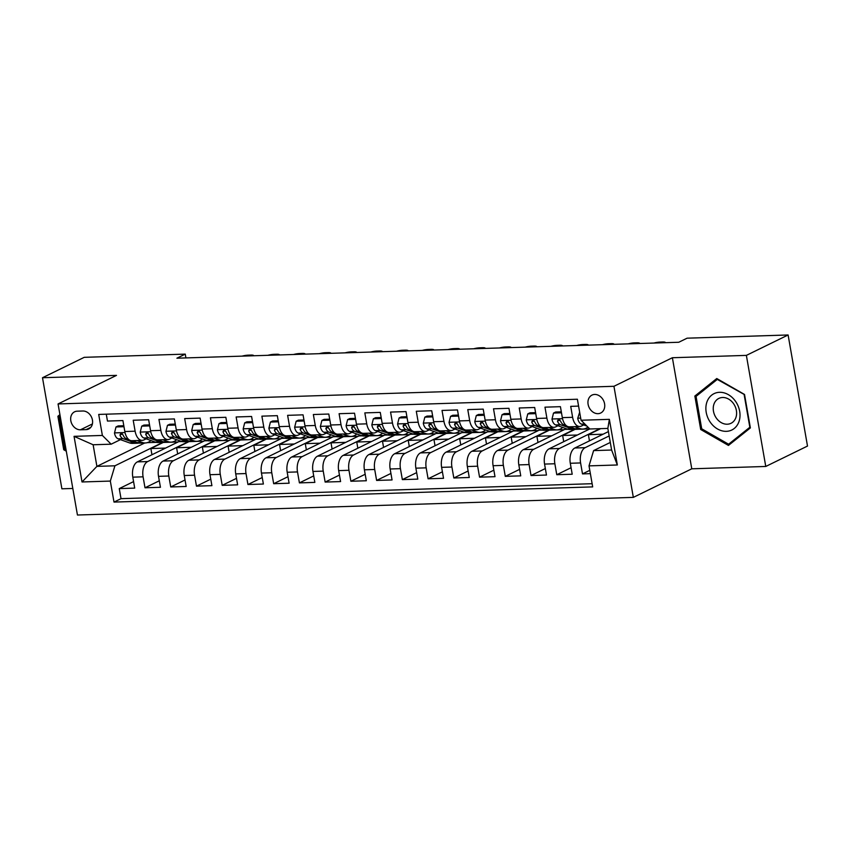 <?xml version="1.0" encoding="UTF-8"?>
<svg xmlns="http://www.w3.org/2000/svg" width="850" height="850" viewBox="0 0 850 850"><rect width="100%" height="100%" fill="white"/><g stroke="black" fill="none" stroke-linecap="round" stroke-linejoin="round"><path stroke-width="1.27" d="M594.671 394.453A9.956 7.99 -116.1 0 0 591.972 395.112A9.956 7.99 -116.1 0 0 588.519 405.971A9.956 7.99 -116.1 0 0 598.028 413.674A9.956 7.99 -116.1 0 0 600.716 413.004A9.956 7.99 -116.1 0 0 604.169 402.146A9.956 7.99 -116.1 0 0 594.671 394.453M765.765 466.459L746.374 355.385L672.382 357.733L691.773 468.807L765.765 466.459L807.5 446.059L788.109 334.974L687.097 338.183L678.757 342.263L176.906 358.201L185.258 354.121L84.235 357.329L42.5 377.729L61.891 488.803L72.802 488.463M691.773 468.807L633.335 497.377L77.446 515.026L58.055 403.941L613.944 386.293L633.335 497.377M578.584 406.098L570.711 406.353L572.624 417.308L562.328 417.637A12.453 6.991 88.2 0 0 569.404 426.817L579.7 426.487A12.453 6.991 -91.8 0 1 572.624 417.308M562.328 417.637L560.416 406.672L544.977 407.171L546.89 418.126L536.594 418.455A12.453 6.991 88.2 0 0 543.671 427.624L553.966 427.306A12.453 6.991 -91.8 0 1 546.89 418.126M536.594 418.455L534.682 407.49L519.244 407.979L521.156 418.944L510.861 419.273A12.453 6.991 88.2 0 0 517.937 428.442L528.233 428.124A12.453 6.991 -91.8 0 1 521.156 418.944M510.861 419.273L508.948 408.308L493.51 408.797L495.422 419.762L485.127 420.081A12.453 6.991 88.2 0 0 492.203 429.261L502.488 428.931A12.453 6.991 -91.8 0 1 495.422 419.762M485.127 420.081L483.214 409.126L467.776 409.615L469.678 420.58L459.393 420.899A12.453 6.991 88.2 0 0 466.459 430.079L476.754 429.749A12.453 6.991 -91.8 0 1 469.678 420.58M459.393 420.899L457.481 409.944L442.032 410.433L443.944 421.388L433.649 421.717A12.453 6.991 88.2 0 0 440.725 430.897L451.021 430.567A12.453 6.991 -91.8 0 1 443.944 421.388M433.649 421.717L431.736 410.763L416.298 411.251L418.211 422.206L407.915 422.535A12.453 6.991 88.2 0 0 414.991 431.715L425.287 431.386A12.453 6.991 -91.8 0 1 418.211 422.206M407.915 422.535L406.002 411.581L390.564 412.069L392.477 423.024L382.181 423.353A12.453 6.991 88.2 0 0 389.257 432.533L399.553 432.204A12.453 6.991 -91.8 0 1 392.477 423.024M382.181 423.353L380.269 412.399L364.831 412.888L366.743 423.842L356.447 424.171A12.453 6.991 88.2 0 0 363.524 433.351L373.809 433.022A12.453 6.991 -91.8 0 1 366.743 423.842M356.447 424.171L354.535 413.217L339.097 413.706L341.009 424.66L330.714 424.989A12.453 6.991 88.2 0 0 337.779 434.169L348.075 433.84A12.453 6.991 -91.8 0 1 341.009 424.66M330.714 424.989L328.801 414.035L313.353 414.524L315.265 425.478L304.969 425.808A12.453 6.991 88.2 0 0 312.046 434.987L322.341 434.658A12.453 6.991 -91.8 0 1 315.265 425.478M304.969 425.808L303.057 414.842L287.619 415.342L289.531 426.296L279.236 426.626A12.453 6.991 88.2 0 0 286.312 435.795L296.608 435.476A12.453 6.991 -91.8 0 1 289.531 426.296M279.236 426.626L277.323 415.661L261.885 416.149L263.798 427.114L253.502 427.444A12.453 6.991 88.2 0 0 260.578 436.613L270.874 436.294A12.453 6.991 -91.8 0 1 263.798 427.114M253.502 427.444L251.589 416.479L236.151 416.967L238.064 427.933L227.768 428.251A12.453 6.991 88.2 0 0 234.844 437.431L245.129 437.102A12.453 6.991 -91.8 0 1 238.064 427.933M227.768 428.251L225.856 417.297L210.417 417.786L212.33 428.751L202.034 429.069A12.453 6.991 88.2 0 0 209.1 438.249L219.396 437.92A12.453 6.991 -91.8 0 1 212.33 428.751M202.034 429.069L200.122 418.115L184.673 418.604L186.586 429.558L176.29 429.888A12.453 6.991 88.2 0 0 183.366 439.067L193.662 438.738A12.453 6.991 -91.8 0 1 186.586 429.558M176.29 429.888L174.377 418.933L158.939 419.422L160.852 430.376L150.556 430.706A12.453 6.991 88.2 0 0 157.633 439.886L167.928 439.556A12.453 6.991 -91.8 0 1 160.852 430.376M150.556 430.706L148.644 419.751L133.206 420.24L135.118 431.194A12.453 6.991 88.2 0 0 142.194 440.374A12.453 6.991 88.2 0 0 143.894 439.939L146.179 438.823M181.953 441.543L178.776 441.639L137.371 461.879A12.453 6.991 88.2 0 0 132.791 477.158L134.704 488.112L119.255 488.601L133.567 481.61M188.498 441.596L147.666 461.561A12.453 6.991 88.2 0 0 143.087 476.829L144.999 487.783L159.301 480.792M144.999 487.783L160.438 487.294L158.525 476.34A12.453 6.991 88.2 0 1 163.104 461.061L204.51 440.821L207.687 440.725M233.421 439.907L230.244 440.013L188.838 460.254A12.453 6.991 88.2 0 0 184.259 475.522L186.171 486.476L170.733 486.965L185.034 479.974M259.154 439.089L255.988 439.195L214.583 459.436A12.453 6.991 88.2 0 0 209.992 474.704L211.905 485.658L196.467 486.158L210.768 479.156M284.888 438.271L281.722 438.377L240.316 458.618A12.453 6.991 88.2 0 0 235.726 473.886L237.639 484.851L222.201 485.339L236.512 478.337M310.622 437.453L307.456 437.559L266.05 457.799A12.453 6.991 88.2 0 0 261.471 473.067L263.383 484.033L247.934 484.521L262.246 477.53M336.366 436.634L333.189 436.741L291.784 456.981A12.453 6.991 88.2 0 0 287.204 472.249L289.117 483.214L273.668 483.703L287.98 476.712M362.1 435.827L358.923 435.922L317.517 456.163A12.453 6.991 88.2 0 0 312.938 471.442L314.851 482.396L299.413 482.885L313.714 475.894M387.834 435.009L384.668 435.104L343.262 455.345A12.453 6.991 88.2 0 0 338.672 470.624L340.584 481.578L325.146 482.067L339.447 475.076M413.567 434.191L410.401 434.286L368.996 454.527A12.453 6.991 88.2 0 0 364.406 469.806L366.318 480.76L350.88 481.249L365.192 474.257M439.301 433.373L436.135 433.468L394.729 453.709A12.453 6.991 88.2 0 0 390.15 468.987L392.062 479.942L376.614 480.431L390.926 473.439M465.046 432.554L461.869 432.65L420.463 452.891A12.453 6.991 88.2 0 0 415.884 468.169L417.796 479.124L402.348 479.612L416.659 472.621M490.779 431.736L487.603 431.842L446.197 452.083A12.453 6.991 88.2 0 0 441.618 467.351L443.53 478.306L428.092 478.794L442.393 471.803M516.513 430.918L513.336 431.024L471.931 451.265A12.453 6.991 88.2 0 0 467.351 466.533L469.264 477.487L453.826 477.987L468.127 470.985M542.247 430.1L539.081 430.206L497.675 450.447A12.453 6.991 88.2 0 0 493.085 465.715L494.998 476.68L479.559 477.169L493.871 470.167M567.981 429.282L564.814 429.388L523.409 449.629A12.453 6.991 88.2 0 0 518.829 464.897L520.742 475.862L505.293 476.351L519.605 469.359M589.783 428.942L549.143 448.811A12.453 6.991 88.2 0 0 544.563 464.079L546.476 475.044L531.027 475.533L545.339 468.541M608.398 431.609L574.876 447.993A12.453 6.991 88.2 0 0 570.297 463.271L572.209 474.226L556.771 474.714L571.072 467.723M579.7 426.487A12.453 6.991 -91.8 0 0 581.4 426.052L583.695 424.936M553.966 427.306A12.453 6.991 -91.8 0 0 555.666 426.87L557.951 425.754M528.233 428.124A12.453 6.991 -91.8 0 0 529.933 427.688L532.217 426.562M502.488 428.931A12.453 6.991 -91.8 0 0 504.188 428.506L506.483 427.38M476.754 429.749A12.453 6.991 -91.8 0 0 478.454 429.324L480.749 428.198M451.021 430.567A12.453 6.991 -91.8 0 0 452.721 430.132L455.016 429.016M425.287 431.386A12.453 6.991 -91.8 0 0 426.987 430.95L429.271 429.834M399.553 432.204A12.453 6.991 -91.8 0 0 401.253 431.768L403.538 430.652M373.809 433.022A12.453 6.991 -91.8 0 0 375.519 432.586L377.804 431.471M348.075 433.84A12.453 6.991 -91.8 0 0 349.775 433.404L352.07 432.289M322.341 434.658A12.453 6.991 -91.8 0 0 324.041 434.223L326.336 433.107M296.608 435.476A12.453 6.991 -91.8 0 0 298.308 435.041L300.592 433.925M270.874 436.294A12.453 6.991 -91.8 0 0 272.574 435.859L274.858 434.733M245.129 437.102A12.453 6.991 -91.8 0 0 246.84 436.677L249.124 435.551M219.396 437.92A12.453 6.991 -91.8 0 0 221.096 437.495L223.391 436.369M193.662 438.738A12.453 6.991 -91.8 0 0 195.362 438.303L197.657 437.187M167.928 439.556A12.453 6.991 -91.8 0 0 169.628 439.121L171.913 438.005M80.421 429.803L86.084 429.622A9.648 7.735 -116.1 0 0 88.698 428.984A9.648 7.735 -116.1 0 0 92.044 418.455A9.648 7.735 -116.1 0 0 82.832 411.007L77.18 411.188A9.648 7.735 -116.1 0 0 74.566 411.825A9.648 7.735 -116.1 0 0 71.219 422.344A9.648 7.735 -116.1 0 0 80.421 429.803L92.395 423.948M610.289 442.446L593.597 450.606L611.617 450.033L607.846 428.421L589.826 428.984L581.06 420.24L577.384 399.234L98.706 414.428L102.372 435.444L111.148 444.189L120.445 439.641M581.06 420.24L609.365 419.348L617.334 464.982L589.018 465.874L592.684 486.891L114.006 502.084L110.33 481.079L82.025 481.971L74.056 436.337L102.372 435.444M609.163 435.944L585.172 447.663L574.876 447.993M599.972 428.666L559.438 448.481L549.143 448.811M574.536 429.335L533.704 449.299L523.409 449.629M548.803 430.153L507.971 450.118L497.675 450.447M523.069 430.971L482.226 450.936L471.931 451.265M497.335 431.789L456.493 451.754L446.197 452.083M471.601 432.608L430.759 452.572L420.463 452.891M445.857 433.426L405.025 453.39L394.729 453.709M420.123 434.244L379.291 454.197L368.996 454.527M394.389 435.051L353.547 455.016L343.262 455.345M368.656 435.869L327.813 455.834L317.517 456.163M342.922 436.688L302.079 456.652L291.784 456.981M317.178 437.506L276.346 457.47L266.05 457.799M291.444 438.324L250.612 458.288L240.316 458.618M265.71 439.142L224.867 459.106L214.583 459.436M239.976 439.96L199.134 459.924L188.838 460.254M214.242 440.778L173.4 460.743L163.104 461.061M119.255 488.601L121.019 498.663L592.131 483.703M585.172 447.663A12.453 6.991 -91.8 0 0 580.593 462.942L582.505 473.896L590.378 473.652M556.771 474.714L554.859 463.76A12.453 6.991 -91.8 0 1 559.438 448.481M531.027 475.533L529.114 464.578A12.453 6.991 -91.8 0 1 533.704 449.299M505.293 476.351L503.381 465.386A12.453 6.991 -91.8 0 1 507.971 450.118M479.559 477.169L477.647 466.204A12.453 6.991 -91.8 0 1 482.226 450.936M453.826 477.987L451.913 467.022A12.453 6.991 -91.8 0 1 456.493 451.754M428.092 478.794L426.179 467.84A12.453 6.991 -91.8 0 1 430.759 452.572M402.348 479.612L400.435 468.658A12.453 6.991 -91.8 0 1 405.025 453.39M376.614 480.431L374.701 469.476A12.453 6.991 -91.8 0 1 379.291 454.197M350.88 481.249L348.967 470.294A12.453 6.991 -91.8 0 1 353.547 455.016M325.146 482.067L323.234 471.112A12.453 6.991 -91.8 0 1 327.813 455.834M299.413 482.885L297.5 471.931A12.453 6.991 -91.8 0 1 302.079 456.652M273.668 483.703L271.766 472.749A12.453 6.991 -91.8 0 1 276.346 457.47M247.934 484.521L246.022 473.556A12.453 6.991 -91.8 0 1 250.612 458.288M222.201 485.339L220.288 474.374A12.453 6.991 -91.8 0 1 224.867 459.106M196.467 486.158L194.554 475.192A12.453 6.991 -91.8 0 1 199.134 459.924M170.733 486.965L168.821 476.011A12.453 6.991 -91.8 0 1 173.4 460.743M106.271 414.184L107.472 421.058L122.91 420.569L124.823 431.524A12.453 6.991 88.2 0 0 131.899 440.704L142.194 440.374M111.148 444.189L93.128 444.763L96.9 466.374L114.92 465.8L110.33 481.079M144.755 442.978L96.9 466.374L82.025 481.971M162.764 442.414L114.92 465.8M147.284 442.638L156.209 442.361M746.374 355.385L788.109 334.974M672.382 357.733L613.944 386.293M58.055 403.941L116.493 375.381L42.5 377.729M185.916 357.914L185.258 354.121M151.948 454.761L150.864 448.556L163.381 442.382M163.391 442.436L178.117 441.968M177.682 453.942L176.598 447.737L189.114 441.564M189.125 441.618L203.851 441.15M203.416 453.124L202.332 446.919L214.848 440.746M214.859 440.799L229.585 440.332M229.16 452.306L228.076 446.101L240.582 439.928M240.593 439.981L255.319 439.514M254.894 451.488L253.81 445.283L266.326 439.121M266.326 439.163L281.063 438.696M280.627 450.67L279.544 444.465L292.06 438.303M292.071 438.345L306.797 437.877M306.361 449.852L305.277 443.647L317.794 437.484M317.804 437.527L332.531 437.059M332.095 449.034L331.011 442.839L343.527 436.666M343.538 436.709L358.264 436.241M357.829 448.216L356.756 442.021L369.261 435.848M369.272 435.891L383.998 435.423M383.573 447.408L382.489 441.203L395.006 435.03M395.006 435.083L409.743 434.616M409.307 446.59L408.223 440.385L420.739 434.212M420.75 434.265L435.476 433.797M435.041 445.772L433.957 439.567L446.473 433.394M446.484 433.447L461.21 432.979M460.774 444.954L459.691 438.749L472.207 432.576M472.217 432.629L486.944 432.161M486.508 444.136L485.435 437.931L497.941 431.757M497.951 431.811L512.678 431.343M512.253 443.317L511.169 437.112L523.674 430.95M523.685 430.993L538.422 430.525M537.986 442.499L536.903 436.294L549.419 430.132L564.156 429.707M563.72 441.681L562.636 435.476L575.153 429.314M575.163 429.356L589.741 428.899M121.019 498.663L114.006 502.084M150.864 448.556L165.591 448.088M582.505 473.896L589.794 470.326M176.598 447.737L191.324 447.27M202.332 446.919L217.069 446.452M228.076 446.101L242.803 445.634M253.81 445.283L268.536 444.816M279.544 444.465L294.27 443.998M305.277 443.647L320.004 443.179M331.011 442.839L345.748 442.372M356.756 442.021L371.482 441.554M382.489 441.203L397.216 440.736M408.223 440.385L422.949 439.918M433.957 439.567L448.683 439.099M459.691 438.749L474.428 438.281M485.435 437.931L500.161 437.463M511.169 437.112L525.895 436.645M536.903 436.294L551.629 435.827M562.636 435.476L577.362 435.009M589.454 440.863L588.37 434.669L600.684 428.644M588.37 434.669L603.107 434.201M589.018 465.874L593.597 450.606M93.128 444.763L74.056 436.337M609.365 419.348L607.846 428.421M617.334 464.982L611.617 450.033M59.925 414.651L57.896 416.266L63.729 449.724L66.3 451.191M744.526 394.464L716.773 378.526L694.854 396.047L700.697 429.494L728.45 445.432L750.369 427.922L744.526 394.464M64.951 449.129L63.729 449.724M60.021 415.225L57.896 416.266M701.909 428.899L700.697 429.494M699.008 394.017L694.854 396.047M124.089 427.306L123.728 426.711L116.004 426.955L114.484 433.043A8.245 4.633 88.2 0 0 118.129 438.812L129.54 442.903A23.811 13.377 88.2 0 0 132.451 443.371L137.339 443.222A23.811 13.377 88.2 0 0 138.879 443.009M136.967 440.544L142.407 442.489A23.811 13.377 88.2 0 0 145.318 442.967A23.811 13.377 88.2 0 0 150.928 440.523M123.813 425.723L118.171 425.892L116.004 426.955M253.672 355.629L253.693 355.757A6.226 1.264 -9.9 0 0 253.672 355.629A6.226 1.264 -9.9 0 0 250.877 355.066L248.306 355.151A6.226 1.264 -9.9 0 0 242.112 356.129M128.743 439.503L126.108 438.558A8.245 4.633 -91.8 0 1 123.059 434.945L120.849 433.298L119.967 435.041A8.245 4.633 88.2 0 0 123.016 438.653L134.428 442.744A23.811 13.377 88.2 0 0 137.339 443.222M145.318 442.967L140.431 443.116A23.811 13.377 -91.8 0 1 137.519 442.648L132.079 440.693M66.056 449.756L64.749 449.013L59.096 416.596L60.116 415.777M706.754 402.517A20.23 16.224 -116.1 0 0 717.528 428.984A20.23 16.224 -116.1 0 0 739.139 421.111A20.23 16.224 -116.1 0 0 728.354 394.655A20.23 16.224 -116.1 0 0 706.754 402.517M713.841 404.494A13.844 11.114 -116.1 0 0 717.634 419.709A13.844 11.114 -116.1 0 0 731 423.3A13.844 11.114 -116.1 0 0 736.004 417.223A13.844 11.114 -116.1 0 0 732.211 401.997A13.844 11.114 -116.1 0 0 718.834 398.416A13.844 11.114 -116.1 0 0 713.841 404.494M744.175 394.846L749.838 427.263L728.599 444.231L701.707 428.793L696.054 396.376L717.283 379.408L744.558 394.666M732.084 442.531L728.599 444.231M717.836 379.142L717.283 379.408M149.823 426.487L149.462 425.892L141.738 426.137L140.218 432.225A8.245 4.633 88.2 0 0 143.863 437.994L155.274 442.085A23.811 13.377 88.2 0 0 158.185 442.553L163.083 442.404A23.811 13.377 88.2 0 0 164.613 442.191M162.701 439.726L168.141 441.671A23.811 13.377 88.2 0 0 171.052 442.149A23.811 13.377 88.2 0 0 176.662 439.705M149.547 424.904L143.916 425.074L141.738 426.137M279.395 354.939A6.226 1.264 -9.9 0 0 279.406 354.811A6.226 1.264 -9.9 0 0 276.611 354.248L274.04 354.333A6.226 1.264 -9.9 0 0 267.846 355.311M154.488 438.685L151.842 437.739A8.245 4.633 -91.8 0 1 148.792 434.127L146.583 432.48L145.701 434.223A8.245 4.633 88.2 0 0 148.761 437.835L160.172 441.926A23.811 13.377 88.2 0 0 163.083 442.404M171.052 442.149L166.164 442.297A23.811 13.377 -91.8 0 1 163.253 441.83L157.813 439.875M175.557 425.669L175.196 425.074L167.482 425.319L165.952 431.407A8.245 4.633 88.2 0 0 169.607 437.176L181.018 441.267A23.811 13.377 88.2 0 0 183.919 441.734L188.817 441.586A23.811 13.377 88.2 0 0 190.357 441.373M188.445 438.908L193.885 440.853A23.811 13.377 88.2 0 0 196.796 441.331A23.811 13.377 88.2 0 0 202.406 438.887M175.281 424.086L169.649 424.267L167.482 425.319M305.139 353.993L305.161 354.131A6.226 1.264 -9.9 0 0 305.139 353.993A6.226 1.264 -9.9 0 0 302.345 353.43L299.774 353.515A6.226 1.264 -9.9 0 0 293.579 354.493M180.221 437.867L177.586 436.921A8.245 4.633 -91.8 0 1 174.526 433.309L172.316 431.662L171.445 433.404A8.245 4.633 88.2 0 0 174.494 437.017L185.906 441.108A23.811 13.377 88.2 0 0 188.817 441.586M196.796 441.331L191.898 441.49A23.811 13.377 -91.8 0 1 188.987 441.012L183.547 439.057M201.291 424.851L200.929 424.256L193.216 424.511L191.686 430.589A8.245 4.633 88.2 0 0 195.341 436.358L206.752 440.449A23.811 13.377 88.2 0 0 209.663 440.916L214.551 440.767A23.811 13.377 88.2 0 0 216.091 440.555M214.179 438.09L219.619 440.045A23.811 13.377 88.2 0 0 222.53 440.513A23.811 13.377 88.2 0 0 228.14 438.069M201.014 423.268L195.383 423.449L193.216 424.511M330.873 353.313A6.226 1.264 -9.9 0 0 330.873 353.175A6.226 1.264 -9.9 0 0 328.089 352.623L325.507 352.697A6.226 1.264 -9.9 0 0 319.313 353.674M205.955 437.049L203.32 436.103A8.245 4.633 -91.8 0 1 200.26 432.491L198.05 430.844L197.179 432.586A8.245 4.633 88.2 0 0 200.228 436.199L211.639 440.289A23.811 13.377 88.2 0 0 214.551 440.767M222.53 440.513L217.643 440.672A23.811 13.377 -91.8 0 1 214.731 440.194L209.281 438.249M227.035 424.033L226.674 423.449L218.949 423.693L217.419 429.771A8.245 4.633 88.2 0 0 221.074 435.54L232.486 439.631A23.811 13.377 88.2 0 0 235.397 440.109L240.284 439.949A23.811 13.377 88.2 0 0 241.825 439.737M239.913 437.272L245.352 439.227A23.811 13.377 88.2 0 0 248.264 439.694A23.811 13.377 88.2 0 0 253.874 437.261M226.748 422.45L221.117 422.631L218.949 423.693M356.618 352.368L356.639 352.495A6.226 1.264 -9.9 0 0 356.618 352.368A6.226 1.264 -9.9 0 0 353.823 351.804L351.252 351.879A6.226 1.264 -9.9 0 0 345.047 352.856M231.689 436.231L229.054 435.285A8.245 4.633 -91.8 0 1 226.004 431.672L223.784 430.026L222.913 431.768A8.245 4.633 88.2 0 0 225.962 435.391L237.373 439.471A23.811 13.377 88.2 0 0 240.284 439.949M248.264 439.694L243.376 439.854A23.811 13.377 -91.8 0 1 240.465 439.376L235.025 437.431M252.769 423.215L252.407 422.631L244.683 422.875L243.164 428.953A8.245 4.633 88.2 0 0 246.808 434.722L258.219 438.812A23.811 13.377 88.2 0 0 261.131 439.291L266.018 439.131A23.811 13.377 88.2 0 0 267.559 438.919M265.646 436.454L271.086 438.409A23.811 13.377 88.2 0 0 273.998 438.876A23.811 13.377 88.2 0 0 279.608 436.443M252.492 421.632L246.851 421.812L244.683 422.875M382.341 351.677A6.226 1.264 -9.9 0 0 382.351 351.549A6.226 1.264 -9.9 0 0 379.557 350.986L376.986 351.061A6.226 1.264 -9.9 0 0 370.791 352.038M257.423 435.413L254.788 434.467A8.245 4.633 -91.8 0 1 251.738 430.854L249.528 429.207L248.646 430.95A8.245 4.633 88.2 0 0 251.696 434.573L263.107 438.664A23.811 13.377 88.2 0 0 266.018 439.131M273.998 438.876L269.11 439.036A23.811 13.377 -91.8 0 1 266.199 438.558L260.759 436.613M278.502 422.397L278.141 421.812L270.417 422.057L268.898 428.145A8.245 4.633 88.2 0 0 272.542 433.904L283.953 437.994A23.811 13.377 88.2 0 0 286.864 438.473L291.752 438.313A23.811 13.377 88.2 0 0 293.293 438.111M291.38 435.636L296.82 437.591A23.811 13.377 88.2 0 0 299.731 438.058A23.811 13.377 88.2 0 0 305.341 435.625M278.226 420.814L272.595 420.994L270.417 422.057M408.074 350.859A6.226 1.264 -9.9 0 0 408.085 350.731A6.226 1.264 -9.9 0 0 405.291 350.168L402.719 350.253A6.226 1.264 -9.9 0 0 396.525 351.231M283.167 434.605L280.521 433.649A8.245 4.633 -91.8 0 1 277.472 430.036L275.262 428.4L274.38 430.132A8.245 4.633 88.2 0 0 277.44 433.755L288.851 437.846A23.811 13.377 88.2 0 0 291.752 438.313M299.731 438.058L294.844 438.217A23.811 13.377 -91.8 0 1 291.933 437.739L286.493 435.795M304.236 421.579L303.875 420.994L296.161 421.239L294.631 427.327A8.245 4.633 88.2 0 0 298.286 433.086L309.697 437.176A23.811 13.377 88.2 0 0 312.598 437.654L317.496 437.495A23.811 13.377 88.2 0 0 319.037 437.293M317.114 434.817L322.564 436.772A23.811 13.377 88.2 0 0 325.476 437.24A23.811 13.377 88.2 0 0 331.086 434.807M303.96 419.996L298.329 420.176L296.161 421.239M433.819 349.913L433.84 350.041A6.226 1.264 -9.9 0 0 433.819 349.913A6.226 1.264 -9.9 0 0 431.024 349.35L428.453 349.435A6.226 1.264 -9.9 0 0 422.259 350.413M308.901 433.787L306.255 432.841A8.245 4.633 -91.8 0 1 303.206 429.218L300.996 427.582L300.124 429.324A8.245 4.633 88.2 0 0 303.174 432.937L314.585 437.027A23.811 13.377 88.2 0 0 317.496 437.495M325.476 437.24L320.578 437.399A23.811 13.377 -91.8 0 1 317.666 436.932L312.226 434.977M329.97 420.761L329.609 420.176L321.895 420.421L320.365 426.509A8.245 4.633 88.2 0 0 324.02 432.278L335.431 436.369A23.811 13.377 88.2 0 0 338.342 436.836L343.23 436.677A23.811 13.377 88.2 0 0 344.771 436.475M342.858 433.999L348.298 435.954A23.811 13.377 88.2 0 0 351.209 436.422A23.811 13.377 88.2 0 0 356.819 433.989M329.694 419.178L324.062 419.358L321.895 420.421M459.553 349.223A6.226 1.264 -9.9 0 0 459.553 349.095A6.226 1.264 -9.9 0 0 456.769 348.532L454.187 348.617A6.226 1.264 -9.9 0 0 447.993 349.594M334.634 432.969L331.999 432.023A8.245 4.633 -91.8 0 1 328.939 428.4L326.729 426.764L325.858 428.506A8.245 4.633 88.2 0 0 328.908 432.119L340.319 436.209A23.811 13.377 88.2 0 0 343.23 436.677M351.209 436.422L346.322 436.581A23.811 13.377 -91.8 0 1 343.411 436.114L337.96 434.159M355.704 419.953L355.353 419.358L347.629 419.603L346.099 425.691A8.245 4.633 88.2 0 0 349.754 431.46L361.165 435.551A23.811 13.377 88.2 0 0 364.076 436.018L368.964 435.859A23.811 13.377 88.2 0 0 370.504 435.657M368.592 433.192L374.032 435.136A23.811 13.377 88.2 0 0 376.943 435.614A23.811 13.377 88.2 0 0 382.553 433.171M355.428 418.359L349.796 418.54L347.629 419.603M485.297 348.277L485.318 348.404A6.226 1.264 -9.9 0 0 485.297 348.277A6.226 1.264 -9.9 0 0 482.502 347.714L479.931 347.799A6.226 1.264 -9.9 0 0 473.726 348.776M360.368 432.151L357.733 431.205A8.245 4.633 -91.8 0 1 354.684 427.582L352.463 425.946L351.592 427.688A8.245 4.633 88.2 0 0 354.641 431.301L366.053 435.391A23.811 13.377 88.2 0 0 368.964 435.859M376.943 435.614L372.056 435.763A23.811 13.377 -91.8 0 1 369.144 435.296L363.704 433.341M381.448 419.135L381.087 418.54L373.362 418.784L371.843 424.873A8.245 4.633 88.2 0 0 375.487 430.642L386.899 434.733A23.811 13.377 88.2 0 0 389.81 435.2L394.697 435.051A23.811 13.377 88.2 0 0 396.238 434.839M394.326 432.374L399.766 434.318A23.811 13.377 88.2 0 0 402.677 434.796A23.811 13.377 88.2 0 0 408.287 432.353M381.172 417.552L375.53 417.722L373.362 418.784M511.02 347.586A6.226 1.264 -9.9 0 0 511.031 347.459A6.226 1.264 -9.9 0 0 508.236 346.896L505.665 346.981A6.226 1.264 -9.9 0 0 499.471 347.958M386.102 431.332L383.467 430.387A8.245 4.633 -91.8 0 1 380.418 426.774L378.207 425.127L377.326 426.87A8.245 4.633 88.2 0 0 380.375 430.483L391.786 434.573A23.811 13.377 88.2 0 0 394.697 435.051M402.677 434.796L397.789 434.945A23.811 13.377 -91.8 0 1 394.878 434.478L389.438 432.522M407.182 418.317L406.821 417.722L399.096 417.966L397.577 424.054A8.245 4.633 88.2 0 0 401.221 429.824L412.632 433.914A23.811 13.377 88.2 0 0 415.544 434.382L420.431 434.233A23.811 13.377 88.2 0 0 421.972 434.021M420.059 431.556L425.499 433.5A23.811 13.377 88.2 0 0 428.411 433.978A23.811 13.377 88.2 0 0 434.021 431.534M406.906 416.734L401.274 416.904L399.096 417.966M536.764 346.641L536.786 346.768A6.226 1.264 -9.9 0 0 536.764 346.641A6.226 1.264 -9.9 0 0 533.97 346.078L531.399 346.163A6.226 1.264 -9.9 0 0 525.204 347.14M411.846 430.514L409.201 429.569A8.245 4.633 -91.8 0 1 406.151 425.956L403.941 424.309L403.059 426.052A8.245 4.633 88.2 0 0 406.119 429.664L417.52 433.755A23.811 13.377 88.2 0 0 420.431 434.233M428.411 433.978L423.523 434.127A23.811 13.377 -91.8 0 1 420.612 433.659L415.172 431.704M432.916 417.499L432.554 416.904L424.83 417.148L423.311 423.236A8.245 4.633 88.2 0 0 426.966 429.006L438.366 433.096A23.811 13.377 88.2 0 0 441.277 433.564L446.176 433.415A23.811 13.377 88.2 0 0 447.706 433.203M445.793 430.737L451.244 432.682A23.811 13.377 88.2 0 0 454.155 433.16A23.811 13.377 88.2 0 0 459.765 430.716M432.639 415.916L427.008 416.096L424.83 417.148M562.487 345.961A6.226 1.264 -9.9 0 0 562.498 345.822A6.226 1.264 -9.9 0 0 559.704 345.259L557.133 345.344A6.226 1.264 -9.9 0 0 550.938 346.322M437.58 429.696L434.934 428.751A8.245 4.633 -91.8 0 1 431.885 425.138L429.675 423.491L428.804 425.234A8.245 4.633 88.2 0 0 431.853 428.846L443.264 432.937A23.811 13.377 88.2 0 0 446.176 433.415M454.155 433.16L449.257 433.319A23.811 13.377 -91.8 0 1 446.346 432.841L440.906 430.886M458.649 416.681L458.288 416.086L450.574 416.341L449.044 422.418A8.245 4.633 88.2 0 0 452.699 428.188L464.111 432.278A23.811 13.377 88.2 0 0 467.022 432.746L471.909 432.597A23.811 13.377 88.2 0 0 473.45 432.384M471.538 429.919L476.978 431.874A23.811 13.377 88.2 0 0 479.889 432.342A23.811 13.377 88.2 0 0 485.499 429.898M458.373 415.098L452.742 415.278L450.574 416.341M588.232 345.004L588.264 345.142A6.226 1.264 -9.9 0 0 588.232 345.004A6.226 1.264 -9.9 0 0 585.448 344.452L582.866 344.526A6.226 1.264 -9.9 0 0 576.672 345.504M463.314 428.878L460.679 427.933A8.245 4.633 -91.8 0 1 457.619 424.32L455.409 422.673L454.538 424.416A8.245 4.633 88.2 0 0 457.587 428.028L468.998 432.119A23.811 13.377 88.2 0 0 471.909 432.597M479.889 432.342L474.991 432.501A23.811 13.377 -91.8 0 1 472.09 432.023L466.639 430.079M484.383 415.862L484.033 415.278L476.308 415.522L474.778 421.6A8.245 4.633 88.2 0 0 478.433 427.369L489.844 431.46A23.811 13.377 88.2 0 0 492.756 431.938L497.643 431.779A23.811 13.377 88.2 0 0 499.184 431.566M497.271 429.101L502.711 431.056A23.811 13.377 88.2 0 0 505.623 431.524A23.811 13.377 88.2 0 0 511.233 429.091M484.107 414.279L478.476 414.46L476.308 415.522M613.966 344.324A6.226 1.264 -9.9 0 0 613.976 344.197A6.226 1.264 -9.9 0 0 611.182 343.634L608.611 343.708A6.226 1.264 -9.9 0 0 602.406 344.686M489.047 428.06L486.413 427.114A8.245 4.633 -91.8 0 1 483.363 423.502L481.142 421.855L480.271 423.598A8.245 4.633 88.2 0 0 483.321 427.221L494.732 431.301A23.811 13.377 88.2 0 0 497.643 431.779M505.623 431.524L500.735 431.683A23.811 13.377 -91.8 0 1 497.824 431.205L492.384 429.261M510.127 415.044L509.766 414.46L502.042 414.704L500.522 420.782A8.245 4.633 88.2 0 0 504.167 426.551L515.578 430.642A23.811 13.377 88.2 0 0 518.489 431.12L523.377 430.961A23.811 13.377 88.2 0 0 524.918 430.748M523.005 428.283L528.445 430.238A23.811 13.377 88.2 0 0 531.356 430.706A23.811 13.377 88.2 0 0 536.966 428.272M509.851 413.461L504.209 413.642L502.042 414.704M639.699 343.506A6.226 1.264 -9.9 0 0 639.71 343.379A6.226 1.264 -9.9 0 0 636.916 342.816L634.344 342.89A6.226 1.264 -9.9 0 0 628.15 343.868M514.781 427.242L512.146 426.296A8.245 4.633 -91.8 0 1 509.097 422.684L506.876 421.037L506.005 422.779A8.245 4.633 88.2 0 0 509.054 426.402L520.466 430.493A23.811 13.377 88.2 0 0 523.377 430.961M531.356 430.706L526.469 430.865A23.811 13.377 -91.8 0 1 523.558 430.387L518.117 428.442M535.861 414.226L535.5 413.642L527.776 413.886L526.256 419.974A8.245 4.633 88.2 0 0 529.901 425.733L541.312 429.824A23.811 13.377 88.2 0 0 544.223 430.302L549.111 430.142A23.811 13.377 88.2 0 0 550.651 429.941M548.739 427.465L554.179 429.42A23.811 13.377 88.2 0 0 557.09 429.888A23.811 13.377 88.2 0 0 562.7 427.454M535.585 412.643L529.954 412.824L527.776 413.886M665.444 342.561L665.465 342.688A6.226 1.264 -9.9 0 0 665.444 342.561A6.226 1.264 -9.9 0 0 662.649 341.998L660.078 342.082A6.226 1.264 -9.9 0 0 653.884 343.06M540.526 426.434L537.88 425.478A8.245 4.633 -91.8 0 1 534.831 421.866L532.621 420.229L531.739 421.961A8.245 4.633 88.2 0 0 534.799 425.584L546.199 429.675A23.811 13.377 88.2 0 0 549.111 430.142M557.09 429.888L552.202 430.047A23.811 13.377 -91.8 0 1 549.291 429.569L543.851 427.624M561.595 413.408L561.234 412.824L553.509 413.068L551.99 419.156A8.245 4.633 88.2 0 0 555.645 424.915L567.046 429.006A23.811 13.377 88.2 0 0 569.957 429.484L574.855 429.324A23.811 13.377 88.2 0 0 576.385 429.123M574.472 426.647L579.923 428.602A23.811 13.377 88.2 0 0 582.824 429.069A23.811 13.377 88.2 0 0 587.913 427.082M561.319 411.825L555.688 412.006L553.509 413.068M566.259 425.616L563.614 424.671A8.245 4.633 -91.8 0 1 560.564 421.047L558.354 419.411L557.472 421.154A8.245 4.633 88.2 0 0 560.532 424.766L571.944 428.857A23.811 13.377 88.2 0 0 574.855 429.324M582.824 429.069L577.936 429.229A23.811 13.377 -91.8 0 1 575.025 428.761L569.585 426.806M579.657 412.239L577.724 418.338A8.245 4.633 88.2 0 0 581.379 424.108L586.925 426.094M147.666 461.561L137.371 461.879M143.087 476.829L132.791 477.158M580.593 462.942L570.297 463.271M554.859 463.76L544.563 464.079M529.114 464.578L518.829 464.897M503.381 465.386L493.085 465.715M477.647 466.204L467.351 466.533M451.913 467.022L441.618 467.351M426.179 467.84L415.884 468.169M400.435 468.658L390.15 468.987M374.701 469.476L364.406 469.806M348.967 470.294L338.672 470.624M323.234 471.112L312.938 471.442M297.5 471.931L287.204 472.249M271.766 472.749L261.471 473.067M246.022 473.556L235.726 473.886M220.288 474.374L209.992 474.704M194.554 475.192L184.259 475.522M168.821 476.011L158.525 476.34M135.118 431.194L124.823 431.524M90.812 427.316L86.084 429.622M125.035 432.554L114.516 432.894M134.428 442.744L129.54 442.903M142.407 442.489L137.519 442.648M123.016 438.653L118.129 438.812M127.755 438.504L126.108 438.558M122.347 433.872L119.967 435.041M150.769 431.736L140.25 432.076M160.172 441.926L155.274 442.085M168.141 441.671L163.253 441.83M148.761 437.835L143.863 437.994M153.489 437.686L151.842 437.739M148.081 433.054L145.701 434.223M176.502 430.918L165.994 431.258M185.906 441.108L181.018 441.267M193.885 440.853L188.987 441.012M174.494 437.017L169.607 437.176M179.222 436.868L177.586 436.921M173.825 432.246L171.445 433.404M202.236 430.111L191.728 430.44M211.639 440.289L206.752 440.449M219.619 440.045L214.731 440.194M200.228 436.199L195.341 436.358M204.956 436.05L203.32 436.103M199.559 431.428L197.179 432.586M227.97 429.293L217.462 429.622M237.373 439.471L232.486 439.631M245.352 439.227L240.465 439.376M225.962 435.391L221.074 435.54M230.701 435.232L229.054 435.285M225.292 430.61L222.913 431.768M253.714 428.474L243.196 428.804M263.107 438.664L258.219 438.812M271.086 438.409L266.199 438.558M251.696 434.573L246.808 434.722M256.434 434.414L254.788 434.467M251.026 429.792L248.646 430.95M279.448 427.656L268.929 427.986M288.851 437.846L283.953 437.994M296.82 437.591L291.933 437.739M277.44 433.755L272.542 433.904M282.168 433.606L280.521 433.649M276.76 428.974L274.38 430.132M305.182 426.838L294.663 427.168M314.585 437.027L309.697 437.176M322.564 436.772L317.666 436.932M303.174 432.937L298.286 433.086M307.902 432.788L306.255 432.841M302.504 428.156L300.124 429.324M330.916 426.02L320.408 426.349M340.319 436.209L335.431 436.369M348.298 435.954L343.411 436.114M328.908 432.119L324.02 432.278M333.636 431.97L331.999 432.023M328.238 427.337L325.858 428.506M356.649 425.202L346.141 425.542M366.053 435.391L361.165 435.551M374.032 435.136L369.144 435.296M354.641 431.301L349.754 431.46M359.38 431.152L357.733 431.205M353.972 426.519L351.592 427.688M382.394 424.384L371.875 424.724M391.786 434.573L386.899 434.733M399.766 434.318L394.878 434.478M380.375 430.483L375.487 430.642M385.114 430.334L383.467 430.387M379.706 425.701L377.326 426.87M408.127 423.566L397.609 423.906M417.52 433.755L412.632 433.914M425.499 433.5L420.612 433.659M406.119 429.664L401.221 429.824M410.848 429.516L409.201 429.569M405.439 424.883L403.059 426.052M433.861 422.748L423.342 423.087M443.264 432.937L438.366 433.096M451.244 432.682L446.346 432.841M431.853 428.846L426.966 429.006M436.581 428.697L434.934 428.751M431.173 424.076L428.804 425.234M459.595 421.94L449.087 422.269M468.998 432.119L464.111 432.278M476.978 431.874L472.09 432.023M457.587 428.028L452.699 428.188M462.315 427.879L460.679 427.933M456.918 423.257L454.538 424.416M485.329 421.122L474.821 421.451M494.732 431.301L489.844 431.46M502.711 431.056L497.824 431.205M483.321 427.221L478.433 427.369M488.059 427.061L486.413 427.114M482.651 422.439L480.271 423.598M511.073 420.304L500.554 420.633M520.466 430.493L515.578 430.642M528.445 430.238L523.558 430.387M509.054 426.402L504.167 426.551M513.793 426.243L512.146 426.296M508.385 421.621L506.005 422.779M536.807 419.486L526.288 419.815M546.199 429.675L541.312 429.824M554.179 429.42L549.291 429.569M534.799 425.584L529.901 425.733M539.527 425.436L537.88 425.478M534.119 420.803L531.739 421.961M562.541 418.668L552.022 418.997M571.944 428.857L567.046 429.006M579.923 428.602L575.025 428.761M560.532 424.766L555.645 424.915M565.261 424.618L563.614 424.671M559.852 419.985L557.472 421.154M580.678 418.094L577.766 418.179M584.821 423.991L581.379 424.108"/></g></svg>
